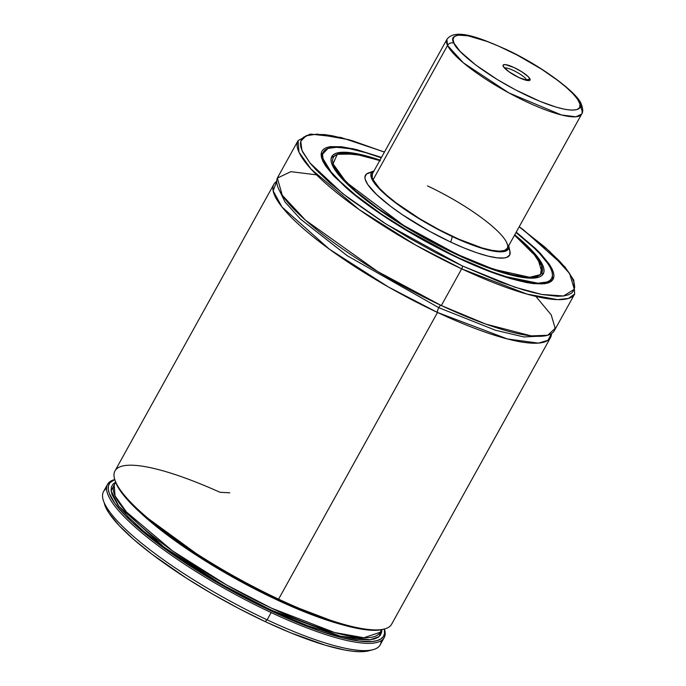 <?xml version="1.0" encoding="UTF-8"?>
<svg xmlns="http://www.w3.org/2000/svg" width="686" height="686" viewBox="0 0 686 686"><rect width="100%" height="100%" fill="white"/><g stroke="black" fill="none" stroke-linecap="round" stroke-linejoin="round"><path stroke-width="1.03" d="M550.515 337.555A158.14 34.411 -151 0 0 551.518 333.585L547.977 340.307L538.39 343.12L507.408 338.953L437.505 312.464A4.056 1.183 115.1 0 1 438.774 307.68L495.592 330.275L523.881 336.946L544.29 335.977L523.881 336.946L495.592 330.275L438.774 307.68A4.056 1.183 -64.9 0 0 437.505 312.464L388.525 287.057L329.28 249.112L282.023 207.035L273.165 190.922L276.732 181.267A158.14 34.411 -151 0 0 273.903 184.225L114.991 470.896A158.14 34.411 29 0 0 278.593 599.135A158.14 34.411 29 0 0 391.612 624.234L550.515 337.555A158.14 34.411 -151 0 1 437.505 312.464L278.593 599.135A158.14 34.411 -151 0 1 114.751 479.54A158.14 34.411 -151 0 1 219.957 492.282L229.776 492.805M278.542 188.667L285.033 201.993L300.288 218.911L347.185 255.689L438.774 307.68L347.185 255.689L300.288 218.911L285.033 201.993L278.542 188.667M427.515 185.915A77.038 16.764 -151 0 1 507.22 248.392A77.038 16.764 -151 0 1 452.16 236.173A77.038 16.764 -151 0 1 372.455 173.695L446.903 39.394L447.538 45.456L463.393 62.846L508.823 92.867L561.448 114.974L575.931 116.791L581.668 114.09A77.038 16.764 -151 0 1 516.404 96.863A77.038 16.764 -151 0 1 447.538 45.456L373.098 179.758L379.547 188.401L386.784 195.296L396.062 202.799L419.24 218.457L438.903 229.587L458.642 239.114L482.164 247.955L491.708 250.313L499.245 251.17L504.51 250.476L507.28 248.272M508.72 245.691A78.341 17.047 -151 0 1 452.366 236.593L450.719 242.081A82.423 17.93 29 0 0 509.981 251.513L508.695 245.562M380.396 160.756L357.277 154.436L351.026 153.475L341.071 153.347L337.469 154.179L334.828 155.593L333.173 157.591L332.53 160.138L332.89 163.217L334.262 166.792L339.964 175.307L355.442 190.837L377.995 208.458L405.666 226.672L436.09 243.89L466.634 258.639L485.757 266.46L510.761 274.417L524.044 276.921L529.463 277.281L534 277.05L537.601 276.218L540.242 274.803L541.897 272.805L542.549 270.258L542.18 267.18L540.808 263.604L535.106 255.089L525.656 245.039L514.517 235.238L532.568 252.131L541.82 265.997L540.474 274.614L529.738 277.29L493.551 269.264L456.602 254.077A1.621 0.472 115.1 0 1 456.627 254.523A1.621 0.472 -64.9 0 0 456.602 254.077L403.437 225.3L346.216 182.21L333.087 163.885L337.272 154.256L355.314 154.084L379.752 160.533M456.876 254.635A120.916 26.308 -151 0 1 331.784 156.579A120.916 26.308 -151 0 1 379.984 160.112L356.137 153.57L349.791 152.592L339.699 152.464L336.037 153.304L333.362 154.744L331.681 156.768L331.029 159.349L331.398 162.471L332.787 166.098L335.188 170.205L342.914 179.663L354.268 190.485L368.828 202.259L395.419 220.712L425.637 238.685L456.876 254.635L486.451 267.188L511.807 275.266L525.279 277.804L530.775 278.173L539.033 277.093L541.708 275.652L543.389 273.628L544.049 271.047L543.681 267.926L542.283 264.299L536.503 255.664L526.908 245.468L514.749 234.809A120.916 26.308 -151 0 1 543.286 273.817A120.916 26.308 -151 0 1 456.876 254.635M458.402 257.756L458.402 257.756A130.486 28.392 -151 0 1 323.415 151.94A130.486 28.392 -151 0 1 381.262 157.806L365.844 152.686L349.689 148.691L336.912 147.241L328.002 148.408L325.113 149.96L323.303 152.138L322.6 154.933L322.995 158.294L324.495 162.213L330.738 171.534L341.088 182.536L355.142 194.79L381.956 214.478L413.555 234.235L435.953 246.6L458.402 257.756A130.486 28.392 -151 0 0 551.655 278.456A130.486 28.392 -151 0 0 516.026 232.503L533.982 247.86L539.65 253.546L547.985 263.758L550.575 268.183L552.076 272.102L552.479 275.463L551.767 278.259L549.958 280.437L547.068 281.989L538.158 283.155L532.225 282.752L525.382 281.706L509.226 277.71L490.318 271.304L458.402 257.756M549.555 282.426L550.961 279.879A130.563 28.409 -151 0 0 551.373 278.97L550.961 279.879C545.996 289.672 506.011 280.78 458.6 258.228A1.621 0.472 115.1 0 1 458.677 258.313A1.621 0.472 -64.9 0 0 458.591 258.219C417.191 238.942 372.181 210.756 346.439 188.024C326.159 168.627 318.201 157.051 322.574 153.287A130.563 28.409 -151 0 1 323.132 152.446L321.168 155.825M458.677 258.313L501.14 275.652L541.897 284.004L552.745 279.914L552.007 268.783L538.87 251.856L516.249 232.108L535.243 248.289L540.98 254.052L549.426 264.393L552.05 268.878L553.568 272.839L553.979 276.252L553.259 279.082L551.424 281.286L548.491 282.864L544.495 283.781L533.459 283.635L526.531 282.572L510.161 278.525L480.612 267.952L458.677 258.313L424.523 240.872L391.492 221.226L371.512 207.729L354.062 194.515L334.091 176.345L325.644 166.003L323.02 161.519L321.502 157.557L321.099 154.144L321.811 151.314L323.646 149.111L326.579 147.541L330.575 146.615L341.611 146.761L356.334 149.531L381.485 157.403L352.81 148.699L329.623 146.761L321.134 155.585L333.104 175.29L361.839 200.612L397.28 224.879L458.677 258.313M316.572 174.844L290.847 171.672L277.358 178.086L282.28 195.261L305.502 220.197L377.815 271.622L441.338 305.544L461.678 268.852A2.435 0.712 -64.9 0 0 462.441 265.979L500.523 282.143L523.084 289.792L533.185 292.545L542.36 294.56L557.607 296.292L563.532 295.983L568.24 294.894L571.687 293.042L573.848 290.444L574.688 287.117L574.216 283.095L572.424 278.422L569.337 273.139L564.972 267.3L559.39 260.963L544.761 247.02L519.191 226.8L549.563 251.316L569.612 273.551L574.336 289.226L563.558 295.975L541.734 294.448L514.817 287.194L462.441 265.979A2.435 0.712 115.1 0 1 461.678 268.852L526.968 294.097L557.538 299.619L568.488 298.436L574.697 293.942A158.14 34.411 -151 0 1 461.678 268.852L441.338 305.544A158.14 34.411 29 0 0 554.357 330.635L574.697 293.942L573.77 280.085L564.904 266.871L523.255 229.69L519.225 226.732M440.858 305.313A4.056 1.183 -64.9 0 0 438.774 307.68A4.056 1.183 115.1 0 1 440.858 305.313M114.751 479.548L114.759 479.548A158.14 34.411 -151 0 0 107.548 484.325A158.14 34.411 -151 0 0 271.15 612.572L267.12 619.835L271.15 612.572A158.14 34.411 29 0 0 384.409 629.019A158.14 34.411 -151 0 1 384.169 637.663A158.14 34.411 -151 0 1 271.15 612.572A158.14 34.411 29 0 1 139.687 531.024A158.14 34.411 29 0 1 114.751 479.548L115.248 481.1A156.923 34.146 29 0 0 277.821 599.778L278.593 599.135L277.821 599.778L290.795 605.678L315.56 615.831L348.068 626.292L357.26 628.376L372.661 630.305L378.723 630.134L383.611 629.199M381.142 640.733A158.14 34.411 -151 0 1 372.935 649.711A158.14 34.411 -151 0 1 267.12 619.835A158.14 34.411 29 0 0 380.138 644.926L384.169 637.663M107.548 484.325L103.517 491.596A158.14 34.411 29 0 0 267.12 619.835A158.14 34.411 -151 0 1 103.277 500.24L106.107 508.137L109.185 513.394L119.081 525.51L133.633 539.376L152.283 554.46L186.343 578.092L211.828 593.639L238.411 608.311L265.07 621.55L267.12 619.835L265.07 621.55A154.89 33.708 29 0 0 368.716 650.808A154.89 33.708 29 0 0 370.68 650.182M104.589 504.399A154.89 33.708 29 0 0 265.07 621.55L290.77 632.852L325.396 645.234L344.569 649.985L352.698 651.228L359.738 651.7L368.768 650.791M103.277 500.24A158.14 34.411 -151 0 1 106.544 488.526M384.34 629.028A156.923 34.146 -151 0 1 229.879 589.823A156.923 34.146 -151 0 1 114.776 479.608L110.077 482.61L108.525 485.491L108.242 489.058L109.228 493.277L114.965 503.515L125.529 515.821L132.509 522.612L159.418 544.787L181.498 560.376L205.963 575.957L231.911 590.946L258.399 604.795L296.995 622.348L320.602 631.266L341.491 637.577L358.881 641.033L372.155 641.513L377.086 640.621L380.807 639L383.303 636.642L384.529 633.581L384.34 629.028M115.625 482.087L112.881 484.222L111.372 487.043L111.098 490.541L112.075 494.675L117.7 504.707L128.05 516.755L142.748 530.398L161.244 545.113L182.862 560.385L206.82 575.631L232.228 590.312L258.15 603.869L283.652 615.822L307.782 625.726L339.501 635.965L356.54 639.352L369.54 639.824L374.367 638.958L378.02 637.371L380.464 635.073L381.673 632.08L381.793 629.662L379.015 636.651L370.14 639.764L340.162 636.128L271.013 610.077L222.393 584.798L164.023 547.171L118.807 506.191L111.141 490.927L115.591 482.104M380.19 632.286A152.052 33.082 29 0 1 231.156 587.508A152.052 33.082 29 0 1 114.21 484.856L115.025 495.875L126.456 511.988L172.495 550.867L226.672 584.995L271.519 608.165L334.545 632.509L363.837 637.748L380.19 632.286L381.63 629.697M341.868 624.62A152.052 33.082 -151 0 1 141.024 513.291L212.146 565.118L276.278 599.581L341.868 624.62M115.239 481.075L117.546 486.348L120.959 491.733L131.412 504.038L146.358 517.99L165.249 533.082L187.381 548.749L224.845 572.055L251.308 586.624L277.821 599.778A156.923 34.146 29 0 0 382.831 629.422L384.409 629.011A158.14 34.411 -151 0 1 278.593 599.135L437.505 312.464A158.14 34.411 -151 0 1 273.903 184.225M384.469 152.026L340.77 137.432L310.201 134.062L298.076 140.613L298.985 152.206L311.075 169.125L359.275 209.667L415.442 244.988L461.678 268.852A158.14 34.411 -151 0 1 298.076 140.613L277.736 177.297A158.14 34.411 29 0 0 441.338 305.544L485.834 324.092L531.256 335.891L547.711 335.257L555.188 328.302L551.21 314.857L535.86 296.395M462.441 265.979L386.081 224.065L342.708 193.632L309.986 162.959L301.943 150.44L300.725 141.205L306.119 135.777L317.009 134.104L348.865 139.704L384.426 152.095L351.987 140.604L332.71 135.837L324.547 134.585L311.547 134.413L306.831 135.502L303.384 137.354L301.223 139.953L300.382 143.28L300.854 147.301L302.646 151.975L310.098 163.096L315.68 169.433L330.318 183.376L349.063 198.537L383.303 222.298L408.925 237.922L435.644 252.671L462.441 265.979M370.843 172.435L366.521 173.987L364.935 177.125L365.184 179.26L367.765 184.525L376.614 194.567L390.703 206.383L402.425 214.744L429.427 231.208L450.719 242.081L464.396 248.092L477.036 252.842L488.166 256.144L497.35 257.876L504.227 257.962L506.722 257.387L509.689 255.029L509.887 251.145L508.935 248.666M508.609 245.202L508.42 248.898L505.599 251.145L496.69 251.608L487.96 249.961L465.365 242.312L438.886 229.896L412.552 214.615L390.368 198.786L381.93 191.437L373.527 181.893L371.075 176.885L370.834 174.861L371.255 173.189L374.076 170.943L368.348 173.009A82.423 17.93 29 0 0 450.719 242.081L452.366 236.593A78.341 17.047 -151 0 1 373.956 170.994M372.395 173.815L372.206 177.451L373.098 179.758L447.538 45.456A77.038 16.764 -151 0 1 446.903 39.394C455.427 27.68 480.62 38.116 506.251 49.478C541.348 65.676 577.569 92.987 581.179 103.903C583.066 108.68 583.229 112.067 581.668 114.09A77.038 16.764 -151 0 0 581.025 108.028A4.862 4.536 -26.1 0 0 581.196 103.938A4.862 4.536 153.9 0 0 579.113 101.897C585.004 109.957 574.251 117.495 528.134 96.126C481.692 74.114 454.921 48.989 454.063 43.278A4.862 4.536 153.9 0 0 447.538 45.456A4.862 4.536 -26.1 0 1 454.063 43.278C448.172 35.218 458.917 27.68 505.042 49.049C551.475 71.061 578.247 96.186 579.113 101.897A4.862 4.536 -26.1 0 1 581.196 103.938M507.469 244.645L506.577 242.33M504.51 68.034A12.974 2.821 -151 0 1 516.095 71.807A12.974 2.821 -151 0 1 526.677 79.936L526.454 80.339L526.677 79.936A12.974 2.821 29 0 0 516.095 71.807A12.974 2.821 29 0 0 504.51 68.034M529.935 78.847L526.677 79.936L529.935 78.847L527.971 76.446L521.952 71.884L514.123 67.562L505.402 64.613L503.31 64.887L503.241 66.328A15.409 3.353 -151 0 1 503.087 65.959A15.409 3.353 -151 0 1 514.646 67.811A15.409 3.353 -151 0 1 529.935 78.847A15.409 3.353 -151 0 1 529.36 80.528A15.409 3.353 -151 0 1 515.486 75.812A15.409 3.353 -151 0 1 503.241 66.328L508.892 71.713L519.053 77.612L527.766 80.562L529.858 80.288L529.935 78.847M454.063 43.278L453.009 39.248L454.398 36.504L458.179 35.14L467.998 35.801L487.386 41.554L498.971 46.288L517.458 55.214L541.726 69.295L557.598 80.313L566.284 87.336L573.067 93.802L577.681 99.444L579.944 104.058L579.773 107.47L577.175 109.528L572.244 110.18L565.178 109.374L556.243 107.162L540.105 101.391L515.709 89.96L497.29 79.533L475.578 64.87L460.1 51.373L454.063 43.278M526.848 80.416A12.974 2.821 29 0 0 526.677 79.936A12.974 2.821 -151 0 1 526.848 80.416M542.686 274.7L537.695 258.15L514.543 235.178M550.472 280.6L551.655 278.456M372.935 649.711L368.716 650.808M114.21 484.856L115.651 482.267M322.223 154.084L323.406 151.949M379.787 160.481L362.345 155.405L340.187 153.115L331.355 157.557M505.719 251.093L581.668 114.09"/></g></svg>
